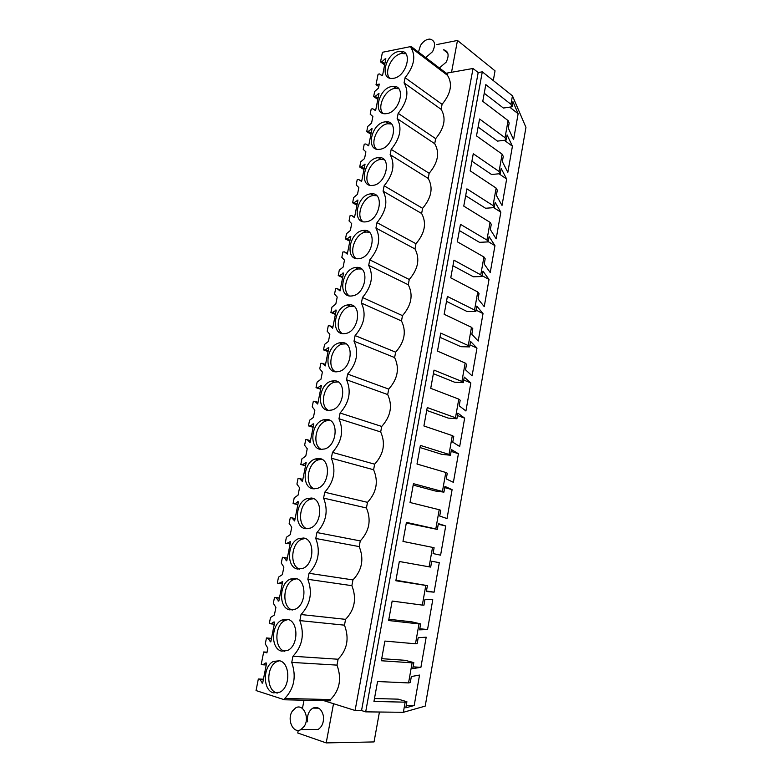 <?xml version="1.0" encoding="UTF-8"?>
<svg xmlns="http://www.w3.org/2000/svg" width="782" height="782" viewBox="0 0 782 782"><rect width="100%" height="100%" fill="white"/><g stroke="black" fill="none" stroke-linecap="round" stroke-linejoin="round"><path stroke-width="1.17" d="M482.298 71.827L365.683 711.855L403.356 712.304L425.213 706.107L525.954 127.388L512.454 95.805L482.298 71.827L478.183 72.55L473.032 68.474L446.278 73.215M390.257 122.94L390.101 123.703M397.178 87.369L396.992 88.337M473.032 68.474L355.087 710.476L323.895 700.672M384.636 64.867L380.531 61.915L382.437 52.286L411.117 46.49L447.715 74.31L447.519 75.355C452.758 83.811 450.95 93.478 442.084 104.348L441.146 109.353C446.375 118.082 444.538 127.847 435.662 138.649L434.714 143.702L397.148 118.59C402.319 127.818 400.325 138.072 391.186 149.362L429.162 173.301C438.067 162.578 439.914 152.715 434.714 143.702M352.418 582.834L352.956 579.912C362.105 570.156 364.187 559.052 359.202 546.598L360.267 540.909C369.397 531.046 371.45 520.069 366.445 507.968L367.501 502.337C376.601 492.377 378.635 481.517 373.61 469.747L374.646 464.185C383.727 454.127 385.741 443.384 380.687 431.947L381.724 426.444C390.785 416.298 392.779 405.663 387.696 394.558L388.722 389.104C397.755 378.869 399.729 368.361 394.627 357.56L395.643 352.174C404.656 341.851 406.611 331.451 401.489 320.962L402.486 315.635C411.479 305.224 413.414 294.941 408.272 284.756L409.26 279.487C418.233 268.998 420.139 258.813 414.988 248.94L415.965 243.72C424.919 233.144 426.806 223.075 421.635 213.486L422.603 208.325C431.527 197.68 433.394 187.709 428.204 178.413L429.162 173.301M352.408 582.834L351.88 585.669L307.864 579.306C312.722 592.658 310.444 604.398 301.031 614.525L345.566 619.354C354.735 609.696 356.846 598.465 351.88 585.669M378.781 86.577L376.025 84.671L379.27 84.094L378.478 88.092L374.676 91.474L373.659 96.577L375.213 96.313L378.987 93.517L375.634 110.487L372.75 108.766L371.196 109.021L370.179 114.152L372.877 116.489L371.558 123.126L367.745 126.449L366.729 131.611L368.273 131.386L372.056 128.659L368.664 145.804L365.79 143.976L364.236 144.181L363.21 149.372L365.888 151.825L364.568 158.531L360.746 161.806L359.71 167.016L361.264 166.84L365.047 164.171L361.626 181.502L358.752 179.557L357.198 179.723L356.162 184.963L358.84 187.543L357.501 194.317L353.669 197.533L352.623 202.802L354.178 202.665L357.961 200.065L354.5 217.591L351.636 215.529L350.082 215.646L349.036 220.944L351.704 223.642L350.356 230.495L346.524 233.652L345.468 238.979L347.012 238.881L350.805 236.35L347.306 254.072L344.442 251.882L342.897 251.96L341.832 257.317L344.491 260.142L343.132 267.073L339.29 270.161L338.225 275.547L339.779 275.499L343.562 273.035L340.033 290.943L337.179 288.636L335.625 288.666L334.549 294.081L337.208 297.043L335.82 304.042L331.979 307.072L330.903 312.517L332.458 312.507L336.25 310.122L332.673 328.225L329.828 325.801L328.274 325.781L327.189 331.255L329.838 334.334L329.134 337.922L328.44 341.421L324.598 344.383L323.504 349.886L325.048 349.935L328.851 347.619L325.244 365.927L322.399 363.366L320.845 363.298L319.75 368.83L322.389 372.056L321.676 375.673L320.972 379.211L317.121 382.105L316.026 387.667L317.57 387.764L321.373 385.526L317.717 404.04L314.882 401.342L313.338 401.234L312.223 406.836L314.853 410.179L313.426 417.422L309.574 420.247L308.46 425.877L310.004 426.024L313.807 423.864L310.112 442.573L307.287 439.748L305.742 439.592L304.618 445.251L307.238 448.741L305.791 456.062L301.93 458.819L300.806 464.508L302.351 464.704L306.163 462.621L302.429 481.546L299.604 478.584L298.059 478.379L296.925 484.097L299.535 487.733L298.802 491.477L298.079 495.133L294.208 497.821L293.074 503.579L294.618 503.823L298.431 501.819L294.648 520.959L291.842 517.86L290.298 517.596L289.144 523.383L291.745 527.166L291.002 530.949L290.269 534.644L286.398 537.263L285.244 543.079L286.789 543.382L290.611 541.467L286.789 560.821L283.983 557.586L282.439 557.263L281.285 563.118L283.876 567.048L282.38 574.614L278.5 577.155L277.336 583.04L278.881 583.392L282.693 581.564L278.832 601.143L276.036 597.751L274.492 597.38L273.329 603.303L275.899 607.379L274.394 615.033L270.513 617.497L269.331 623.449L270.875 623.86L273.944 621.915L274.697 622.11L270.787 641.924L268.001 638.386L266.467 637.965L265.274 643.948L267.845 648.18L266.916 652.882L263.69 651.953L261.237 664.329L262.781 664.788L265.851 662.911L266.603 663.136L262.644 683.175L259.868 679.49L258.334 679.001L256.046 690.565L284.511 699.782L330.297 700.819L330.532 699.567C339.75 690.125 341.9 678.639 336.993 665.12L338.098 659.236C347.286 649.686 349.417 638.327 344.481 625.17L345.566 619.354M478.183 72.55L361.538 710.564L355.087 710.476M365.683 711.855L361.538 710.564M512.454 95.805L510.949 104.309L485.798 84.612L482.768 101.347L508.075 120.575L505.035 137.72L479.562 119.001L476.502 135.912L502.132 154.152L499.063 171.473L473.266 153.741L470.168 170.828L496.13 188.081L493.031 205.578L466.903 188.853L463.765 206.116L490.06 222.352L486.932 240.035L460.471 224.336L457.304 241.785L483.931 256.975L480.774 274.834L453.961 260.191L450.764 277.835L477.743 291.96L474.547 310.004L447.392 296.446L444.156 314.276L471.487 327.306L468.262 345.546L440.745 333.083L437.48 351.108L465.163 363.024L461.908 381.46L434.03 370.111L430.726 388.331L458.78 399.123L455.486 417.744L427.246 407.559L423.903 425.975L452.319 435.594L448.995 454.42L420.384 445.408L417.002 464.029L445.799 472.465L442.436 491.487L413.443 483.677L410.032 502.503L439.21 509.717L435.799 528.955L406.425 522.366L402.974 541.408L432.544 547.38L429.103 566.823L399.328 561.496L395.839 580.743L425.809 585.444L422.329 605.102L392.163 601.055L388.625 620.527L418.996 623.928L415.477 643.791L384.9 641.064L381.333 660.751L412.114 662.833L408.556 682.921L377.569 681.523L373.952 701.444L405.154 702.168L403.356 712.304M510.949 104.309L512.034 106.792L512.943 101.68L518.134 113.722L513.588 139.587L508.271 128.121L509.17 122.979L508.075 120.575M505.035 137.72L506.159 140.056L507.068 134.895L512.425 146.214L507.831 172.343L502.347 161.61L503.266 156.41L502.132 154.152M499.063 171.473L500.216 173.663L501.145 168.443L506.658 179.029L502.024 205.422L496.375 195.432L497.303 190.182L496.13 188.081M493.031 205.578L494.224 207.601L495.153 202.333L500.842 212.176L496.159 238.823L490.334 229.595L491.272 224.297L490.06 222.352M486.932 240.035L488.163 241.892L489.102 236.575L494.957 245.646L490.236 272.566L484.234 264.111L485.182 258.754L483.931 256.975M480.774 274.834L482.035 276.545L482.983 271.168L489.024 279.457L484.244 306.642L478.066 298.988L479.024 293.582L477.743 291.96M474.547 310.004L475.847 311.539L476.805 306.114L483.022 313.602L478.203 341.069L471.839 334.227L472.807 328.763L471.487 327.306M468.262 345.546L469.601 346.915L470.568 341.421L476.971 348.098L472.093 375.849L465.544 369.827L466.522 364.304L465.163 363.024M461.908 381.46L463.286 382.652L464.264 377.1L470.842 382.945L465.925 410.98L459.19 405.809L460.178 400.228L458.78 399.123M455.486 417.744L456.903 418.761L457.89 413.16L464.664 418.155L459.689 446.473L452.768 442.162L453.765 436.522L452.319 435.594M448.995 454.42L450.452 455.251L451.449 449.591L458.418 453.726L453.394 482.328L446.268 478.907L447.275 473.208L445.799 472.465M442.436 491.487L443.932 492.132L444.948 486.414L452.104 489.659L447.03 518.564L439.709 516.042L440.725 510.275L439.21 509.717M435.799 528.955L437.343 529.414L438.37 523.627L445.73 525.963L440.598 555.171L433.072 553.568L434.108 547.742L432.544 547.38M429.103 566.823L430.687 567.087L431.723 561.241L439.288 562.659L434.098 592.169L426.366 591.505L427.412 585.62L395.927 580.254M425.809 585.444L427.412 585.62M422.329 605.102L423.952 605.17L424.997 599.256L432.778 599.726L427.539 629.559L419.592 629.852L420.648 623.899L411.938 621.866L388.859 619.246M418.996 623.928L420.648 623.899M415.477 643.791L417.148 643.664L418.204 637.692L426.19 637.193L420.902 667.339L412.74 668.61L413.805 662.598L405.096 660.301L381.714 658.669M412.114 662.833L413.805 662.598M408.556 682.921L410.276 682.578L411.342 676.538L419.543 675.062L414.196 705.52L405.819 707.798L406.894 701.718L398.185 699.147L374.48 698.531M405.154 702.168L406.894 701.718M493.286 80.566L495.035 70.839L457.48 40.449L451.527 72.286M436.864 44.564L457.48 40.449M439.386 67.975L446.18 62.159C449.435 55.258 448.526 51.123 443.462 49.745L447.793 53.137M376.025 84.671L378.087 74.222L379.641 73.938L382.046 75.629M411.117 46.49L410.912 47.575L447.519 75.355M410.912 47.575C416.122 56.216 414.177 66.255 405.076 77.692L442.084 104.348M405.076 77.692L404.069 82.892L441.146 109.353M512.034 106.792L503.403 108.043L484.234 93.263M518.134 113.722L509.668 107.134M284.511 699.782L284.765 698.463C294.218 688.571 296.544 676.547 291.754 662.403L336.993 665.12M301.031 614.525L299.858 620.615C304.687 634.358 302.38 646.235 292.947 656.254L291.754 662.403M383.591 188.511L383.082 191.16C388.214 201.003 386.181 211.492 376.983 222.616L375.937 228.051C381.039 238.217 378.987 248.813 369.769 259.849L368.703 265.342C373.786 275.831 371.714 286.554 362.477 297.502L361.401 303.054C366.455 313.875 364.353 324.716 355.096 335.576L354.011 341.187C359.036 352.35 356.915 363.317 347.638 374.079L346.534 379.759C351.538 391.264 349.388 402.349 340.092 413.013L338.977 418.761C343.953 430.618 341.783 441.83 332.458 452.397L331.333 458.203C336.28 470.432 334.08 481.771 324.735 492.23L323.592 498.105C328.518 510.695 326.29 522.171 316.925 532.532L315.772 538.475C320.669 551.437 318.411 563.04 309.027 573.294L307.864 579.306M383.6 188.511L384.128 185.793C393.297 174.582 395.301 164.21 390.15 154.68L391.186 149.362M404.069 82.892C409.26 91.817 407.285 101.963 398.165 113.331L397.148 118.59M380.531 61.915L382.075 61.612L385.086 58.894L385.722 59.354M379.641 73.938L381.772 75.678L382.535 75.541L385.839 58.748L385.086 58.894M393.512 78.308C406.493 76.675 413.287 50.625 400.619 51.28L398.771 51.456C385.722 53.43 379.25 79.295 392.065 78.454L393.512 78.308M287.717 619.373L281.999 620.009C271.022 624.398 270.523 648.708 281.51 651.113L287.639 650.438C298.675 645.707 298.616 621.289 287.717 619.373M356.543 267.376L355.214 267.532C341.744 269.331 337.531 296.877 350.942 296.046L352.702 295.84C366.259 293.709 369.896 266.075 356.543 267.376M349.231 304.765L347.364 304.97C334.129 307.14 330.473 334.197 343.572 333.738L345.869 333.474C359.182 330.982 362.271 303.827 349.231 304.765M365.438 221.883L366.113 221.805C380.081 220.456 384.94 191.766 370.922 193.838L370.678 193.868C356.797 194.894 351.382 223.486 365.438 221.883M303.621 538.026L298.763 538.583C287.199 542.532 286.114 567.331 297.561 569.032L302.839 568.416C314.462 564.135 314.99 539.248 303.621 538.026M372.574 185.402L372.701 185.393C386.65 184.493 392.388 155.638 378.283 157.632L377.999 157.671C364.05 158.717 358.361 187.406 372.574 185.402M379.632 149.323C393.268 148.277 399.504 120.272 385.819 121.796L384.998 121.884C371.303 123.263 365.389 151.082 379.221 149.362L379.632 149.323M391.919 86.479C378.547 88.171 372.34 114.993 385.673 113.722L386.611 113.625C399.915 112.276 406.445 85.267 393.258 86.343L391.919 86.479M363.777 230.407L362.985 230.495C349.3 231.912 344.5 259.976 358.234 258.754L359.446 258.617C373.219 256.877 377.452 228.715 363.777 230.407M279.624 660.761L273.514 661.406C262.811 666.01 262.576 690.125 273.348 692.862L279.858 692.178C290.611 687.251 290.317 663.009 279.624 660.761M319.173 458.506L315.244 458.975C303.103 462.406 301.295 487.821 313.25 488.818L317.6 488.3C329.808 484.537 331.05 459.034 319.173 458.506M326.817 419.426L323.377 419.826C310.943 422.974 308.734 448.751 320.952 449.396L324.813 448.936C337.316 445.457 338.958 419.592 326.817 419.426M328.577 410.403L331.93 410.012C344.715 406.836 346.807 380.58 334.373 380.775L331.441 381.117C318.733 383.962 316.075 410.13 328.577 410.403M341.842 342.555L339.437 342.839C326.456 345.351 323.318 371.949 336.113 371.861L338.948 371.528C352.008 368.684 354.569 341.998 341.842 342.555M305.449 528.7L310.268 528.133C322.184 524.087 323.054 498.916 311.441 498.036L307.033 498.554C295.185 502.259 293.758 527.342 305.449 528.7M289.584 609.833L295.293 609.188C306.622 604.672 306.847 580.039 295.713 578.465L290.415 579.061C279.145 583.245 278.372 607.78 289.584 609.833M382.075 61.612L384.881 63.625M405.819 53.772L401.518 53.499C392.007 54.906 383.747 71.866 389.534 78.063M379.436 712.021L374.05 741.923L326.202 742.9L297.756 733.008L298.265 730.349M302.536 707.954L304.012 700.222M326.202 742.9L333.523 703.702M300.933 729.557L304.12 726.488C310.131 718.072 303.308 703.194 295.743 707.847L292.439 711.004C286.466 719.323 293.221 734.357 300.933 729.557L318.157 729.44C322.311 726.595 324.041 722.011 323.328 715.686C321.49 708.815 318.01 706.283 312.888 708.111C308.695 710.887 306.925 715.462 307.6 721.815M414.196 705.52L406.249 705.374M292.947 656.254L338.098 659.236M284.765 698.463L330.532 699.567M263.69 651.953L267.053 652.188M258.334 679.001L263.426 679.216M262.781 664.788L266.232 664.983M259.868 679.49L263.348 679.636M261.902 682.94L262.684 682.969M279.575 660.751L276.916 661.611C266.232 666.196 266.017 690.232 276.779 692.969L277.268 693.106M512.425 146.214L504.312 140.281M506.159 140.056L497.518 141.112L478.105 127.055M398.165 113.331L435.662 138.649M373.659 96.577L377.823 99.392M375.213 96.313L378.048 98.239M378.234 93.644L378.869 94.084M372.75 108.766L375.399 110.526M398.712 88.718L394.705 88.425C384.979 89.598 376.699 107.193 382.945 113.37M506.658 179.029L498.994 173.78M500.216 173.663L491.575 174.513L471.917 161.2M366.729 131.611L370.942 134.279M368.273 131.386L371.157 133.214M371.294 128.766L371.949 129.177M365.79 143.976L368.674 145.765M391.499 124.015L387.813 123.732C377.862 124.651 369.573 142.92 376.308 149.059M500.842 212.176L493.735 207.641M494.224 207.601L485.573 208.256L465.661 195.696M384.128 185.793L422.603 208.325M359.71 167.016L363.982 169.538M361.264 166.84L364.177 168.56M364.285 164.259L364.95 164.65M358.752 179.557L361.675 181.248M428.204 178.413L390.15 154.68M384.177 159.694L380.854 159.411C370.668 160.066 362.389 179.068 369.612 185.158M494.957 245.646L488.203 241.648M488.163 241.892L479.503 242.342L459.337 230.543M376.983 222.616L415.965 243.72M352.623 202.802L356.954 205.177M354.178 202.665L357.13 204.288M357.208 200.133L357.873 200.505M351.636 215.529L354.598 217.113M421.635 213.486L383.082 191.16M376.758 195.744L373.571 195.51C363.2 196.165 355.214 215.705 362.877 221.658M489.024 279.457L482.181 275.723M482.035 276.545L473.374 276.769L452.954 265.763M369.769 259.849L409.26 279.487M345.468 238.979L349.847 241.198M347.012 238.881L350.004 240.406M350.053 236.399L350.727 236.75M344.442 251.882L347.443 253.368M414.988 248.94L375.937 228.051M369.231 232.176L365.917 232.039C355.439 233.036 348.098 252.85 356.084 258.568M483.022 313.602L476.101 310.141M475.847 311.539L467.177 311.559L446.502 301.353M362.477 297.502L402.486 315.635M338.225 275.547L342.663 277.61M339.779 275.499L342.799 276.906M342.809 273.065L343.493 273.387M337.179 288.636L340.219 290.014M408.272 284.756L368.703 265.342M361.607 269.008L358.185 268.959C347.609 270.308 340.923 290.425 349.251 295.889M476.971 348.098L469.953 344.911M469.601 346.915L460.921 346.7L439.983 337.316M355.096 335.576L395.643 352.174M330.903 312.517L335.4 314.413M332.458 312.507L335.517 313.807M335.498 310.122L336.192 310.425M329.828 325.801L332.907 327.052M401.489 320.962L361.401 303.054M353.865 306.231L350.375 306.29C339.72 307.991 333.699 328.43 342.36 333.631M470.842 382.945L463.746 380.042M463.286 382.652L454.606 382.212L433.384 373.669M347.638 374.079L388.722 389.104M323.504 349.886L328.059 351.626M325.048 349.935L328.157 351.118M328.098 347.599L328.802 347.863M322.399 363.366L325.517 364.51M394.627 357.56L354.011 341.187M346.025 343.875L342.487 344.041C331.773 346.084 326.426 366.885 335.41 371.792M464.664 418.155L457.47 415.535M456.903 418.761L448.213 418.087L426.728 410.413M340.092 413.013L381.724 426.444M316.026 387.667L320.64 389.24M317.57 387.764L320.718 388.84M320.62 385.487L321.334 385.731M314.882 401.342L318.049 402.378M387.696 394.558L346.534 379.759M338.068 381.929L334.54 382.212C323.758 384.597 319.095 405.79 328.401 410.394M458.418 453.726L451.136 451.39M450.452 455.251L441.762 454.342L419.993 447.539M332.458 452.397L374.646 464.185M308.46 425.877L313.132 427.275M310.004 426.024L313.191 426.972M313.054 423.795L313.778 424.01M307.287 439.748L310.493 440.667M380.687 431.947L338.977 418.761M330.014 420.403L326.514 420.804C315.684 423.531 311.715 445.134 321.324 449.425M452.104 489.659L444.733 487.626M443.932 492.132L435.242 490.988L413.189 485.075M324.735 492.23L367.501 502.337M300.806 464.508L305.547 465.73M302.351 464.704L305.586 465.534M305.41 462.533L306.143 462.719M299.604 478.584L302.859 479.386M373.61 469.747L331.333 458.203M321.852 459.317L318.421 459.826C307.561 462.885 304.276 484.948 314.188 488.897M445.73 525.963L438.262 524.243M437.343 529.414L406.308 523.021M316.925 532.532L360.267 540.909M293.074 503.579L297.874 504.615M294.618 503.823L297.893 504.537M297.678 501.702L298.421 501.868M291.842 517.86L295.127 518.534M366.445 507.968L323.592 498.105M313.582 498.681L310.258 499.278C299.369 502.679 296.789 525.221 306.974 528.818M439.288 562.659L431.723 561.251M434.098 592.169L426.454 591.016M309.027 573.294L352.956 579.912M287.336 558.065L282.439 557.263M286.789 543.382L290.112 543.969M286.036 560.665L286.789 560.792M283.983 557.586L287.317 558.123M359.202 546.598L315.772 538.475M305.224 538.495L302.028 539.179C291.119 542.913 289.223 565.953 299.682 569.188M427.539 629.559L419.787 628.728M279.457 597.986L274.492 597.38M278.881 583.392L282.243 583.851M278.079 600.957L278.851 601.045M276.036 597.751L279.418 598.162M296.759 578.778L293.729 579.54C282.801 583.587 281.598 607.164 292.302 610.028M420.902 667.339L413.052 666.841M271.491 638.376L266.467 637.965M270.875 623.86L274.287 624.183M270.034 641.709L270.816 641.778M268.001 638.386L271.432 638.669M344.481 625.17L299.858 620.615M288.216 619.52L285.362 620.341C274.423 624.71 273.905 648.855 284.834 651.328M425.731 57.594L432.583 51.651C435.877 44.633 434.988 40.449 429.905 39.1C426.317 39.188 423.179 41.309 420.491 45.454L418.487 52.091M403.365 53.323L400.619 51.28M318.733 708.199L312.888 708.111M276.916 661.611L273.514 661.406M396.044 88.298L393.258 86.343M388.634 123.654L385.819 121.796M381.147 159.381L378.283 157.632M373.571 195.51L370.678 193.868M365.917 232.039L362.985 230.495M358.185 268.959L355.214 267.532M350.375 306.29L347.364 304.97M342.487 344.041L339.437 342.839M334.54 382.212L331.441 381.117M326.514 420.804L323.377 419.826M318.421 459.826L315.244 458.975M310.258 499.278L307.033 498.554M302.028 539.179L298.763 538.583M293.729 579.54L290.415 579.061M285.362 620.341L281.999 620.009"/></g></svg>
